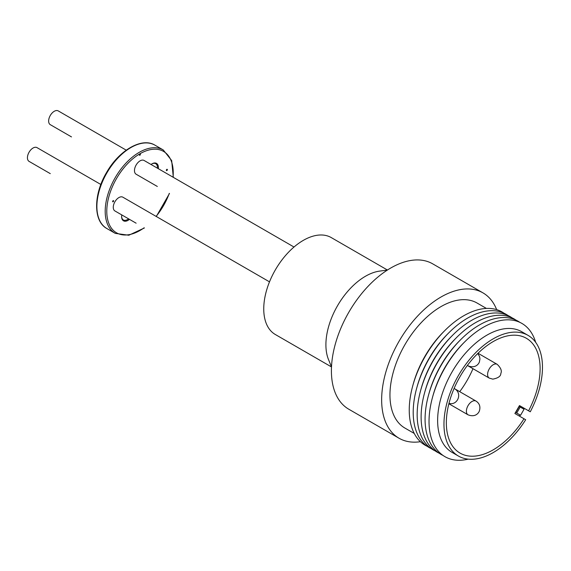 <?xml version="1.0" encoding="UTF-8"?>
<svg xmlns="http://www.w3.org/2000/svg" width="571" height="571" viewBox="0 0 571 571"><rect width="100%" height="100%" fill="white"/><g stroke="black" fill="none" stroke-linecap="round" stroke-linejoin="round"><path stroke-width="0.86" d="M126.241 150.166L58.228 110.895A7.944 4.589 120 0 0 49.32 117.533A7.944 4.589 120 0 0 50.284 124.664L71.489 136.904A7.944 4.589 120 0 1 71.454 136.883M136.084 223.168A7.944 4.589 -60 0 0 136.119 223.19L114.914 210.949A7.944 4.589 -60 0 1 114.386 202.784A7.944 4.589 -60 0 1 121.566 196.817A7.944 4.589 -60 0 1 122.858 197.188L269.505 281.853M100.853 184.483L37.022 147.632A7.944 4.589 120 0 0 35.73 147.261A7.944 4.589 120 0 0 28.55 153.228A7.944 4.589 120 0 0 29.078 161.393L50.284 173.634A7.944 4.589 120 0 1 50.248 173.613M166.489 170.579A0.728 0.421 -60 0 1 167.217 169.316A0.728 0.421 -60 0 1 166.489 170.579M139.517 155.255A0.728 0.421 -60 0 1 140.245 153.992A0.728 0.421 -60 0 1 139.517 155.255M112.765 201.841A0.728 0.421 -60 0 1 113.486 200.585A0.728 0.421 -60 0 1 112.765 201.841M151.029 164.477A9.065 5.232 -60 0 1 151.993 163.834A9.065 5.232 -60 0 1 156.504 163.377A9.065 5.232 -60 0 1 158.331 168.688M157.425 168.167A8.394 4.846 120 0 0 155.712 163.691A8.394 4.846 120 0 0 151.75 163.984M129.467 219.35A9.065 5.232 -60 0 1 123.514 220.827A9.065 5.232 -60 0 1 121.623 216.666A9.065 5.232 -60 0 1 121.78 214.91M121.623 216.38A8.394 4.846 120 0 0 123.357 219.956A8.394 4.846 120 0 0 123.372 219.971A8.394 4.846 120 0 0 128.589 218.843M387.445 270.026L331.287 237.6A55.951 32.304 120 0 0 279.405 263.459A55.951 32.304 120 0 0 268.827 328.361A55.951 32.304 120 0 0 275.336 334.513L331.494 366.939M535.662 342.329A76.935 44.417 120 0 0 521.894 323.422A76.935 44.417 120 0 0 464.302 342.286L463.138 343.457A73.074 42.19 120 0 0 432.939 395.767L432.504 397.359A76.935 44.417 120 0 0 444.959 456.672A76.935 44.417 120 0 0 468.22 459.141M464.302 342.286A76.935 44.417 120 0 0 432.504 397.359M519.867 322.365A76.935 44.417 120 0 0 517.94 321.138A76.935 44.417 120 0 0 460.34 340.002A76.935 44.417 120 0 0 428.55 395.075A76.935 44.417 120 0 0 441.005 454.388A76.935 44.417 120 0 0 443.039 455.444M460.34 340.002L459.184 341.173A73.074 42.19 120 0 0 428.985 393.483L428.55 395.075M515.913 320.081A76.935 44.417 120 0 0 513.986 318.854A76.935 44.417 120 0 0 456.386 337.718A76.935 44.417 120 0 0 424.588 392.791A76.935 44.417 120 0 0 437.051 452.104A76.935 44.417 120 0 0 439.078 453.16M456.386 337.718L455.23 338.889A73.074 42.19 120 0 0 425.024 391.199L424.588 392.791M511.951 317.797A76.935 44.417 120 0 0 510.024 316.57A76.935 44.417 120 0 0 452.432 335.434A76.935 44.417 120 0 0 420.634 390.507A76.935 44.417 120 0 0 433.096 449.82A76.935 44.417 120 0 0 435.123 450.876M452.432 335.434L451.268 336.605A73.074 42.19 120 0 0 421.07 388.915L420.634 390.507M507.997 315.513A76.935 44.417 120 0 0 506.07 314.286A76.935 44.417 120 0 0 448.478 333.15A76.935 44.417 120 0 0 416.68 388.223A76.935 44.417 120 0 0 429.135 447.536A76.935 44.417 120 0 0 431.169 448.592M448.478 333.15L447.314 334.32A73.074 42.19 120 0 0 417.115 386.631L416.68 388.223M504.043 313.229A76.935 44.417 120 0 0 502.116 312.002A76.935 44.417 120 0 0 444.516 330.866A76.935 44.417 120 0 0 412.719 385.939A76.935 44.417 120 0 0 425.181 445.252A76.935 44.417 120 0 0 427.208 446.308M444.516 330.866L443.089 332.308A72.174 41.669 120 0 0 413.261 383.976L412.719 385.939M477.085 303.037L486.421 308.433L477.085 303.037A72.174 41.669 120 0 0 404.903 344.713A72.174 41.669 120 0 0 404.903 428.057L414.246 433.446L404.903 428.057M496.656 309.639A83.93 48.456 120 0 0 482.959 292.866L432.711 263.852A83.93 48.456 120 0 0 348.788 312.308A83.93 48.456 120 0 0 348.788 409.221L399.029 438.228A83.93 48.456 120 0 0 420.406 441.704M432.711 263.852L482.959 292.866A83.93 48.456 120 0 0 399.029 341.322A83.93 48.456 120 0 0 399.029 438.228L348.788 409.221M526.369 338.282L526.369 338.282A66.3 38.278 120 0 0 460.069 376.56A66.3 38.278 120 0 0 460.069 453.117L460.069 453.117A66.3 38.278 120 0 0 524 418.764L514.892 413.511L519.482 405.567L528.589 410.82A66.3 38.278 120 0 0 526.369 338.282M459.726 391.67A66.3 38.278 120 0 0 472.988 368.702M478.227 353.378A66.3 38.278 120 0 0 478.327 352.964M523.471 408.936L523.935 408.137L530.266 411.791A69.662 40.22 120 0 0 528.047 335.37L521.723 331.715A69.662 40.22 120 0 0 452.061 371.935A69.662 40.22 120 0 0 452.061 452.375L458.392 456.029A69.662 40.22 120 0 0 525.677 419.735L524 418.764M521.723 331.715L528.047 335.37A69.662 40.22 120 0 0 458.392 375.59A69.662 40.22 120 0 0 458.392 456.029L452.061 452.375M157.296 186.439A7.944 4.589 -60 0 0 157.325 186.46L136.119 174.219A7.944 4.589 -60 0 1 135.156 167.089A7.944 4.589 -60 0 1 144.063 160.458L294.008 247.022M520.053 414.967A69.826 40.313 120 0 1 519.353 416.088L520.003 414.939M523.507 408.95A69.826 40.313 120 0 0 523.942 408.137L519.482 405.567M519.624 414.724L515.777 412.505L519.246 406.495L520.188 407.037L516.719 413.047L515.777 412.505M519.531 416.188A76.935 44.417 120 0 0 520.224 415.067M523.686 409.057A76.935 44.417 120 0 0 524.121 408.244M530.266 411.791L528.589 410.82M516.719 413.047L520.566 415.267L524.035 409.257L520.188 407.037M387.409 270.047L379.587 271.111A55.951 32.304 120 0 0 337.49 305.792A55.951 32.304 120 0 0 328.511 359.58L331.494 366.889M144.392 227.965L128.818 235.238L115.263 233.375A48.121 27.779 -60 0 1 115.164 233.318A48.121 27.779 -60 0 1 115.114 177.838A48.121 27.779 -60 0 1 163.185 149.916A48.121 27.779 -60 0 1 163.277 149.973L171.664 160.544L173.32 177.345M173.049 177.188A47 27.137 120 0 0 163.42 151.344A47 27.137 120 0 0 116.42 178.694A47 27.137 120 0 0 116.605 232.854A47 27.137 120 0 0 144.12 227.808M156.104 216.38A47 27.137 120 0 0 169.287 193.362M155.062 145.227A48.121 27.779 120 0 0 154.969 145.177A48.121 27.779 120 0 0 154.877 145.12A48.121 27.779 120 0 0 106.806 173.042A48.121 27.779 120 0 0 106.848 228.521A48.121 27.779 120 0 0 106.948 228.571M448.87 403.754L468.042 414.824A7.944 4.589 -60 0 1 467.078 407.694A7.944 4.589 -60 0 1 475.986 401.063L454.837 388.851M497.191 364.334C500.86 367.867 502.073 370.907 500.824 373.434C500.853 376.189 498.183 378.095 492.809 379.144L489.247 378.095A7.944 4.589 -60 0 1 488.719 369.929A7.944 4.589 -60 0 1 495.899 363.963A7.944 4.589 -60 0 1 497.191 364.334L478.02 353.263M454.066 388.53A7.944 4.589 -60 0 1 454.78 388.815L454.109 388.43M477.777 353.499L479.533 356.44L479.94 358.916L479.447 361.707C478.883 363.848 475.465 368.752 468.042 365.847A7.944 4.589 -60 0 1 467.435 365.369M169.48 193.476L156.297 216.495M115.263 233.375L106.848 228.521C93.152 221.27 93.359 194.411 106.641 172.371C119.139 150.287 141.865 137.097 154.869 145.12L163.277 149.973M468.042 414.824C475.465 417.722 478.883 412.826 479.447 410.685C480.611 406.538 479.454 403.333 475.986 401.063M448.956 403.426L450.398 403.633C457.607 404.553 462.481 393.597 454.78 388.815M489.247 378.095L468.042 365.847"/></g></svg>
